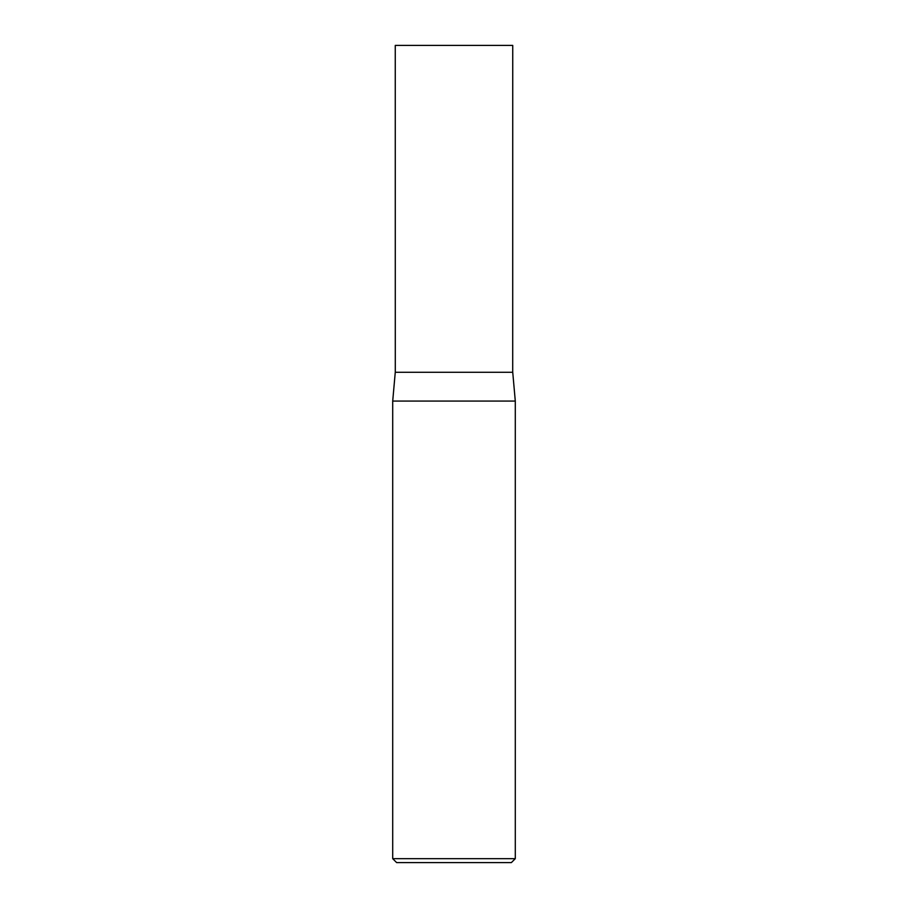 <?xml version="1.0" encoding="UTF-8"?>
<svg xmlns="http://www.w3.org/2000/svg" width="908" height="908" viewBox="0 0 908 908"><rect width="100%" height="100%" fill="white"/><g stroke="black" fill="none" stroke-linecap="round" stroke-linejoin="round"><path stroke-width="1.36" d="M395.264 45.4L512.736 45.4L512.702 372.28L395.298 372.28L395.264 45.4M515.29 858.673L392.71 858.673L396.637 862.6L511.363 862.6L515.29 858.673L515.29 401.064L512.736 372.28L395.264 372.28L392.71 401.064L515.29 401.064M392.71 858.673L392.71 401.064"/></g></svg>
